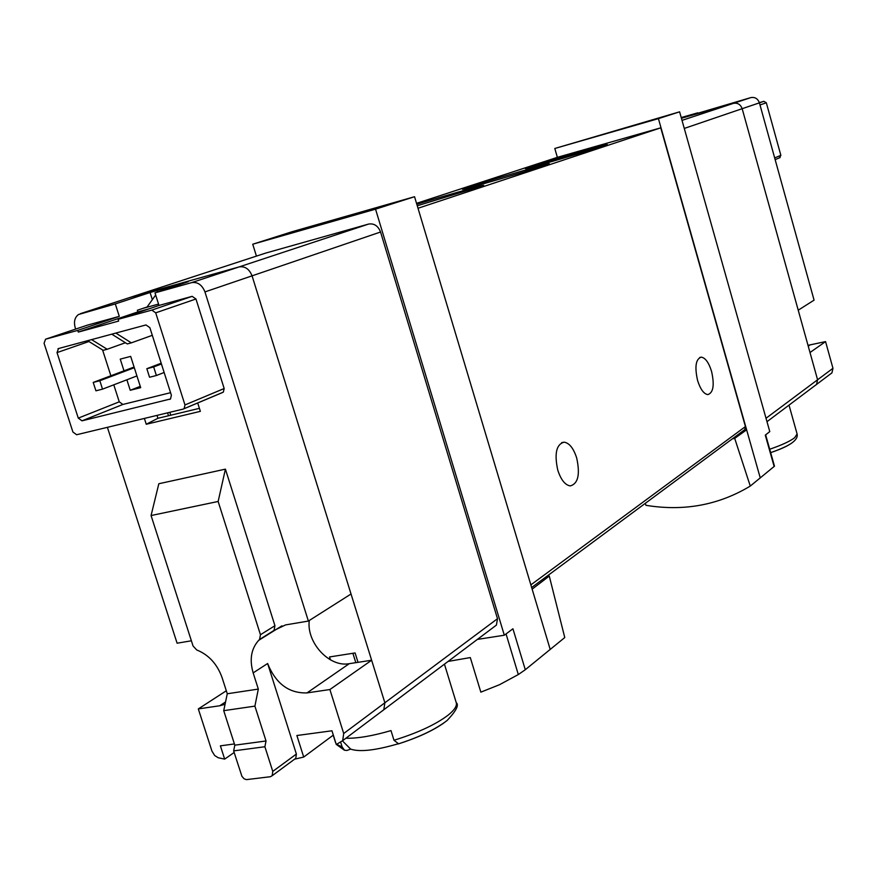 <?xml version="1.0" encoding="UTF-8"?>
<svg xmlns="http://www.w3.org/2000/svg" width="877" height="877" viewBox="0 0 877 877"><rect width="100%" height="100%" fill="white"/><g stroke="black" fill="none" stroke-linecap="round" stroke-linejoin="round"><path stroke-width="1.32" d="M645.297 503.343L645.954 505.316C683.885 511.532 718.658 505.119 750.273 486.066L734.707 438.39L732.317 438.873M750.273 486.066L774.479 466.191L765.654 434.86M546.481 576.551L549.276 576.068L564.766 637.546L525.29 669.732L518.318 674.545L506.051 633.928M448.081 661.422L470.302 657.575L480.848 692.15L499.539 684.696L518.318 674.545M684.948 117.058L750.811 97.61L733.413 103.365L681.407 118.263L733.413 103.365C737.612 102.642 740.539 104.407 742.172 108.693L817.583 379.774L816.575 384.411L815.15 385.485M265.643 253.102L368.581 224.073C374.117 223.196 378.108 225.849 380.552 232.01L497.489 618.713L496.415 625.093L494.573 626.474M274.03 630.464L274.95 625.707L225.411 469.14L218.143 501.469L260.458 634.729L259.537 639.53L274.03 630.464L285.529 624.917L308.375 621.069L351.03 594.003L252.061 275.838C249.309 268.998 244.979 266.027 239.059 266.926L129.511 297.61L239.059 266.926C244.979 266.027 249.309 268.998 252.061 275.838L384.871 702.784L383.819 709.723L381.879 711.192M342.458 740.901L350.657 749.122L346.832 750.493L344.475 750.186L342.162 746.996L340.638 742.172M345.878 738.248C357.597 738.511 372.637 735.956 390.978 730.596L393.992 740.265L398.596 743.839C417.529 737.765 432.547 730.859 443.63 723.13M350.657 749.122C359.625 752.159 375.279 750.438 397.632 743.959M142.995 308.364L158.551 304.078M256.435 256.106L252.74 244.223L292.184 231.692L414.547 196.711L375.542 209.165L252.74 244.223M525.29 669.732L512.935 628.776L504.319 635.222L375.542 209.165M504.319 635.222L477.373 639.41M549.276 576.068L532.142 589.147L414.547 196.711M550.23 649.506L532.142 589.147M557.377 157.356L554.801 148.487L679.598 111.828L658.419 118.636L554.801 148.487M760.271 477.976L746.623 429.818L734.707 438.39M679.598 111.828L769.776 431.583L765.292 435.145L774.15 466.531M743.751 430.399L746.623 429.818L658.419 118.636M416.531 203.343L557.619 157.268L660.754 127.834L745.428 426.584L744.792 429.62L743.915 430.278M417.266 205.777L483.249 185.617C488.697 183.304 447.358 194.935 416.816 204.275M544.42 165.534L548.87 163.955C556.873 160.447 454.308 190.627 462.935 189.235C465.632 189.191 527.669 171.158 544.42 165.534M603.244 146.097L606.928 144.782C614.097 141.668 518.077 169.864 525.849 168.592C528.14 168.603 588.215 151.14 603.244 146.097M660.754 127.834L418.011 208.266M576.693 457.991C580.256 474.424 578.118 483.731 570.28 485.913C565.117 485.091 560.951 479.84 557.772 470.138C554.22 453.628 556.336 444.299 564.108 442.161C569.337 442.984 573.536 448.268 576.693 457.991M711.565 371.399C714.602 385.025 713.352 392.764 707.816 394.606C703.76 393.926 700.35 389.191 697.566 380.388C694.54 366.696 695.779 358.945 701.271 357.136C705.371 357.827 708.802 362.585 711.565 371.399M628.93 126.781L605.218 133.677L628.93 126.781M346.426 216.827L316.564 225.521L346.426 216.827M330.465 659.866L329.555 656.95L355.097 652.937L358.024 662.332M155.361 295.45L146.876 307.29M170.741 415.205L169.82 412.311M102.532 389.147L95.922 390.813L93.214 382.427L99.825 380.739L102.532 389.147L136.933 375.926M93.214 382.427L134.082 367.024M99.825 380.739L134.302 367.715M156.391 375.509L149.561 377.242L146.832 368.702L153.661 366.948L156.391 375.509L164.142 372.495M146.832 368.702L161.182 363.221M153.661 366.948L161.423 363.988M355.821 662.672L352.894 653.288M750.811 97.61C754.944 96.887 757.805 98.619 759.405 102.817L814.075 300.142L798.223 310.195L742.172 108.693L684.279 128.437M681.21 117.562L697.697 112.837L697.851 113.374M779.543 157.816L780.859 155.339L766.323 102.784L763.9 101.326L759.35 102.62M684.937 117.025L697.697 112.837M808.002 345.33L825.564 341.602L810.008 352.521L817.583 379.774L816.575 384.411L815.544 385.244M681.999 120.379L733.413 103.365C737.612 102.642 740.539 104.407 742.172 108.693L763.9 101.326M825.564 341.602L832.964 368.296L831.955 372.846L830.947 373.668M222.177 392.622L223.328 392.14L224.172 388.522L195.966 298.991L192.162 296.338L158.989 305.459L154.988 292.852L191.57 282.646L368.581 224.073M197.698 402.938L200.362 411.346L146.251 424.26L144.387 418.428M75.674 329.083L75.192 327.592C73.635 321.76 74.731 317.408 78.481 314.525L115.304 303.924L119.283 316.367L87.36 325.148M107.4 427.329L177.099 643.203L191.383 640.791M225.411 469.14L158.825 483.742L151.063 515.544L193.05 645.976L196.678 649.934C208.748 654.801 217.222 664.064 222.122 677.713L227.264 693.762L223.723 710.666L234.806 745.176L233.644 750.887L241.92 776.331L244.08 778.787L246.393 779.631L270.445 776.715L272.166 775.717L272.769 771.398L264.898 746.733L266.027 740.977L254.9 706.128L258.32 689.081L253.157 672.878L267.628 663.516C275.773 683.643 288.895 693.433 306.994 692.907L349.243 663.681C329.346 667.583 306.292 642.545 309.274 620.499M308.375 621.069L204.944 291.909C202.072 284.828 197.621 281.736 191.57 282.646M151.82 310.107L155.711 312.837L184.97 404.944L184.148 408.649L183.282 409.066L76.617 434.74L72.923 432.032L44.069 343.28L45.571 339.202L77.768 330.388L78.316 332.087L118.658 321.07L118.099 319.338L151.82 310.107L192.162 296.338M81.989 420.828L78.283 418.121L57.016 352.609L58.54 348.531L145.988 324.939L149.868 327.669L171.377 395.231L170.533 398.958L81.989 420.828L122.89 404.45L170.566 392.688M115.304 303.924L150.077 292.512L188.292 281.681L154.988 292.852M118.099 319.338L158.989 305.459M119.283 316.367L77.768 330.388M146.251 424.26L157.926 418.285L157.005 415.391M157.926 418.285L199.408 408.342M78.316 332.087L137.864 311.905L137.349 310.261L147.106 306.972M137.864 311.905L149.024 308.836M294.584 759.186L303.705 757.059L333.315 735.112M303.705 757.059L296.875 735.518L331.955 730.782L336.286 744.518L342.688 740.648L343.707 733.501L329.895 689.53L371.629 660.238L349.243 663.681M226.31 690.78L198.323 708.912L211.949 751.129L214.679 755.535L218.22 757.75L224.665 759.12L220.39 745.845L234.411 743.948M167.584 412.848L168.516 415.742M382.427 710.885L383.819 709.723L384.871 702.784L371.629 660.238M224.665 759.12L234.159 752.488M329.895 689.53L306.994 692.907M294.727 759.087L295.779 758.309L296.382 754.056L267.628 663.516M198.323 708.912L219.754 705.755L225.06 704.275M259.537 639.53L258.66 640.363C251.173 648.739 249.342 659.581 253.157 672.878M264.898 746.733L233.644 750.887M152.302 335.321L131.342 342.852L115.852 333.074M131.342 342.852L127.286 343.927L111.785 334.17M125.411 342.743L107.18 349.265L91.603 339.618M107.18 349.265L103.19 350.318L87.601 340.693M102.565 349.934L110.875 375.773M113.78 384.817L119.261 401.83L122.89 404.45M126.88 379.796L130.245 390.276L140.682 387.667L130.673 356.391L120.248 359.121L123.997 370.818M140.265 386.351L130.245 390.276M218.143 501.469L151.063 515.544M266.027 740.977L234.806 745.176M254.9 706.128L223.723 710.666M258.32 689.081L227.264 693.762M393.992 740.265C417.858 732.854 436.001 724.413 448.41 714.93C454.538 709.942 457.158 705.853 456.248 702.652L444.442 664.152M336.647 744.332L342.162 746.996M769.71 449.243C781.769 445.088 790.089 441.252 794.672 437.722L797.094 433.951L789.015 405.13M832.964 368.296L766.027 418.263M745.428 426.584L530.859 584.871M80.421 313.659L266.191 252.916M204.944 291.909L380.552 232.01M343.707 733.501L497.489 618.713M797.094 433.951C798.596 439.98 789.793 446.207 770.675 452.631C780.563 449.188 787.667 445.944 791.997 442.907M809.931 345.012L808.243 346.185M780.859 155.339L774.676 157.926M766.323 102.784L759.997 104.955M183.951 408.781L222.473 392.556M45.571 339.202L87.579 325.071M260.458 634.729L274.95 625.707M219.754 705.755L225.542 701.962M272.769 771.398L296.382 754.056M184.97 404.944L224.172 388.522M155.711 312.837L195.966 298.991M169.7 399.364L170.313 399.112M57.016 352.609L88.928 341.515M78.283 418.121L119.261 401.83M152.346 299.66L150.077 292.512M157.52 292.019L157.016 290.419M335.529 742.523L333.216 735.178M831.955 372.846L766.991 421.684M744.792 429.62L531.659 587.535M699.747 357.476L701.271 357.136M561.631 442.666L564.108 442.161M342.688 740.648L496.415 625.093M344.453 750.241L336.384 744.463M398.048 743.97C419.096 737.272 435.463 729.434 447.171 720.445C456.193 710.896 459.219 704.965 456.248 702.652M780.124 157.542L775.147 159.636M259.658 639.41L274.15 630.344M258.66 640.363L281.934 625.827M184.148 408.649L223.328 392.14M57.926 348.816L59.428 348.29M272.166 775.717L295.779 758.309"/></g></svg>
